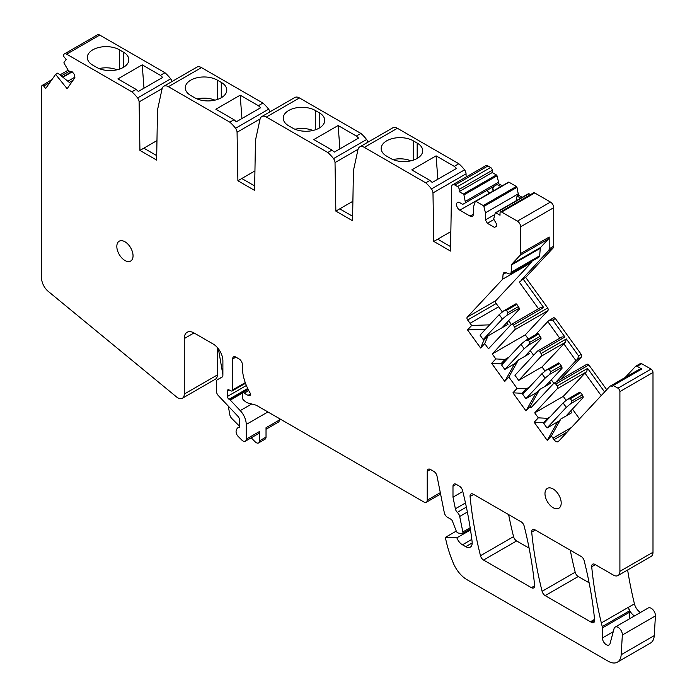 <?xml version="1.0" encoding="UTF-8"?>
<svg xmlns="http://www.w3.org/2000/svg" width="697" height="697" viewBox="0 0 697 697"><rect width="100%" height="100%" fill="white"/><g stroke="black" fill="none" stroke-linecap="round" stroke-linejoin="round"><path stroke-width="1.05" d="M217.359 347.533L217.359 374.96L184.269 394.058L184.269 338.568A13.766 7.946 60 0 1 187.127 332.269A13.766 7.946 60 0 1 194.001 332.948A13.766 7.946 60 0 1 194.019 332.957L213.16 344.013A13.766 7.946 60 0 1 222.892 360.863L222.892 375.099A4.591 2.649 60 0 1 221.942 377.199A4.591 2.649 60 0 1 221.916 377.208L217.377 379.726A4.591 2.649 60 0 0 217.351 379.734A4.591 2.649 60 0 0 216.401 381.834L216.401 391.052A4.591 2.649 60 0 0 218.405 395.669L237.755 416.1A4.591 2.649 60 0 1 239.759 420.718L239.759 426.285A2.291 1.324 60 0 1 239.28 427.339A2.291 1.324 60 0 1 238.949 427.444A6.883 3.973 60 0 0 237.938 427.749A6.883 3.973 60 0 0 236.806 429.152L236.266 430.554A4.591 2.649 60 0 0 238.208 436.47L241.894 440.147A4.591 2.649 60 0 0 245.292 441.245A4.591 2.649 60 0 0 246.241 439.154L259.545 431.478L259.545 440.826A4.591 2.649 60 0 1 258.596 442.926A4.591 2.649 60 0 1 255.189 441.837L251.19 437.838M239.751 426.433L231.84 418.54A4.591 2.649 60 0 1 229.783 414.637L228.311 406.124M222.892 374.786L218.396 348.805M259.545 440.826L266.027 437.08L266.027 427.731L279.331 420.047L279.331 418.54M266.027 437.08A4.591 2.649 60 0 1 265.078 439.18L258.596 442.926M259.545 431.478A4.591 2.649 60 0 1 258.596 433.56L245.292 441.245M246.241 439.154L246.241 424.464L267.909 411.953M279.331 420.047A4.591 2.649 60 0 1 278.382 422.138L266.027 429.274M184.269 394.058A9.174 5.297 60 0 1 182.37 398.257A9.174 5.297 60 0 1 176.437 396.863L48.25 291.39A11.927 6.883 60 0 1 41.576 278.016L41.576 86.62A2.291 1.324 60 0 1 41.794 85.809L52.022 79.484M217.359 374.96A9.174 5.297 60 0 1 215.46 379.159L182.37 398.257M59.977 74.893L68.045 70.24M42.282 85.112A2.291 1.324 60 0 1 43.728 86.053L49.931 82.473M452.58 184.827L485.67 165.729A4.591 2.649 60 0 1 487.961 165.956L490.618 167.489A2.291 1.324 60 0 1 492.239 170.295L459.157 189.392A2.291 1.324 60 0 0 457.528 186.587L454.88 185.053A4.591 2.649 60 0 0 452.58 184.827A4.591 2.649 60 0 0 451.63 186.857L450.506 251.077L433.813 241.432L432.976 192.921A4.591 2.649 60 0 0 431.46 188.957A27.523 15.892 60 0 0 425.745 182.841L364.313 147.372A9.174 5.297 60 0 0 359.722 146.919A9.174 5.297 60 0 0 357.979 149.585L353.501 170.286A4.591 2.649 60 0 0 353.423 170.974L352.551 220.74L335.849 211.095L335.022 162.584A4.591 2.649 60 0 0 333.506 158.62A27.523 15.892 60 0 0 327.79 152.504L266.359 117.035A9.174 5.297 60 0 0 261.767 116.582A9.174 5.297 60 0 0 260.025 119.248L255.546 139.949A4.591 2.649 60 0 0 255.468 140.646L254.597 190.403L237.895 180.758L237.067 132.247A4.591 2.649 60 0 0 235.551 128.283A27.523 15.892 60 0 0 229.827 122.167L168.395 86.698A9.174 5.297 60 0 0 163.812 86.245A9.174 5.297 60 0 0 162.061 88.911L157.67 109.22A4.591 2.649 60 0 0 157.487 110.283L156.633 160.066L139.94 150.421L139.104 101.91A4.591 2.649 60 0 0 137.597 97.946A27.523 15.892 60 0 0 131.872 91.83L66.659 54.174A4.591 2.649 60 0 0 64.359 53.948A4.591 2.649 60 0 0 63.845 54.427L63.357 55.124A2.291 1.324 60 0 0 64.159 56.98L66.128 59.428L64.046 62.39A0.915 0.531 60 0 0 64.124 63.314L68.585 70.911L72.349 71.922L74.178 74.196L74.884 77.681L67.13 88.711L55.612 74.379L45.688 88.502L43.728 86.053M55.612 74.379L57.764 73.115L70.746 83.562M502.232 185.803L498.564 183.686L462.721 204.378L459.802 202.688A4.591 2.649 60 0 0 457.502 202.461A4.591 2.649 60 0 0 456.552 204.526A4.591 2.649 60 0 0 459.802 210.18L470.066 216.105A4.591 2.649 60 0 0 472.357 216.34A4.591 2.649 60 0 0 473.202 215.138L473.751 206.059L475.293 201.477A0.915 0.531 60 0 1 475.903 201.32L483.265 205.563A0.915 0.531 60 0 1 483.884 206.443L485.426 212.803L485.426 219.921L487.369 223.293L494.504 227.414L496.456 226.29L496.456 223.85L493.694 219.076L495.236 212.994A0.915 0.531 60 0 1 495.855 212.838L500.019 215.242L500.019 212.994A2.291 1.324 60 0 1 500.498 211.94A2.291 1.324 60 0 1 501.648 212.054L517.409 221.158A4.591 2.649 60 0 1 520.65 226.778L520.65 253.516A4.591 2.649 60 0 1 520.067 255.329L512.06 263.902A2.753 1.586 60 0 0 511.72 264.799L511.128 272.257A2.753 1.586 60 0 1 510.788 273.146L510.309 273.651A2.753 1.586 60 0 1 510.091 273.825A2.753 1.586 60 0 1 509.054 273.851L505.726 272.605A4.591 2.649 60 0 0 503.992 272.649A4.591 2.649 60 0 0 503.06 274.426L502.685 279.183L467.243 317.161A2.291 1.324 60 0 0 467.643 320.001L471.677 325.473L467.539 329.908L480.599 348.003L484.737 343.577L488.501 348.796L511.014 324.663A2.753 1.586 60 0 1 511.232 324.488A2.753 1.586 60 0 1 513.245 325.124L514.647 327.067A2.753 1.586 60 0 1 514.726 329.82L492.221 353.945L495.811 358.929L491.673 363.355L504.733 381.459L508.871 377.025L517.069 388.386L512.931 392.82L525.991 410.916L530.129 406.482L531.009 407.71L553.523 383.585A2.753 1.586 60 0 1 553.74 383.411A2.753 1.586 60 0 1 555.753 384.038L557.156 385.981A2.753 1.586 60 0 1 557.243 388.734L534.73 412.868L538.319 417.843L534.19 422.277L547.25 440.373L551.379 435.947L552.974 438.152L571.47 427.479M465.474 202.783L463.941 194.925A0.915 0.531 60 0 0 463.322 194.054L496.403 174.947A0.915 0.531 60 0 1 497.022 175.818L498.564 182.187L465.474 201.285M459.157 189.392L459.157 191.64L463.322 194.054M552.974 438.152L554.002 439.668A4.591 2.649 60 0 0 558.149 441.654A4.591 2.649 60 0 0 558.515 441.358L609.683 386.521A4.591 2.649 60 0 1 610.049 386.225A4.591 2.649 60 0 1 612.341 386.452L613.247 385.485L617.96 388.203A2.753 1.586 60 0 1 619.903 391.575L619.903 571.348A9.174 5.297 60 0 1 618.004 575.548A9.174 5.297 60 0 1 613.421 575.095L594.933 564.422A4.591 2.649 60 0 0 592.642 564.195A4.591 2.649 60 0 0 591.709 566.748A321.099 185.385 60 0 0 601.337 622.926A321.099 185.385 60 0 0 602.243 626.594A4.591 2.649 60 0 1 602.417 627.901L602.417 637.955A5.506 3.18 60 0 0 604.822 643.488A5.506 3.18 60 0 0 609.065 644.969A5.506 3.18 60 0 0 610.075 643.531L614.057 628.642A5.959 3.441 60 0 1 615.155 627.091A5.959 3.441 60 0 1 619.877 628.825A5.959 3.441 60 0 1 622.343 635.011L621.175 654.718A18.349 10.594 60 0 1 617.403 662.15A18.349 10.594 60 0 1 608.228 661.244L467.007 579.704A22.94 13.243 60 0 1 453.381 563.281A87.16 50.323 60 0 1 445.374 537.387L456.857 537.831A9.174 5.297 60 0 0 462.459 544.801L465.709 546.675A9.174 5.297 60 0 0 470.292 547.128A9.174 5.297 60 0 0 472.122 541.787A321.099 185.385 60 0 0 462.547 490.54A4.591 2.649 60 0 0 459.48 486.218L456.239 484.345A4.591 2.649 60 0 0 453.939 484.119A4.591 2.649 60 0 0 452.989 486.218L452.989 497.153L455.376 508.793A4.591 2.649 60 0 0 457.267 512.373A4.591 2.649 60 0 1 459.689 516.46L462.86 531.959A2.291 1.324 60 0 1 462.442 533.527A2.291 1.324 60 0 1 461.841 533.614L458.217 533.022A2.291 1.324 60 0 1 456.265 531.07L452.379 521.034A2.291 1.324 60 0 0 450.968 519.282L447.43 517.244A4.591 2.649 60 0 1 444.294 512.626L436.993 476.042A4.591 2.649 60 0 0 433.856 471.425L430.485 469.482A4.591 2.649 60 0 0 428.185 469.255A4.591 2.649 60 0 0 427.235 471.355L427.235 500.193A4.591 2.649 60 0 1 426.285 502.293A4.591 2.649 60 0 1 423.994 502.067L257.062 405.689A9.174 5.297 60 0 0 255.39 404.974L248.08 403.014A9.174 5.297 60 0 1 244.717 401.08L243.558 400.043A2.291 1.324 60 0 1 242.356 397.543L242.356 393.631A2.291 1.324 60 0 1 242.826 392.577A2.291 1.324 60 0 1 244.455 393.056A9.174 5.297 60 0 0 248.202 395.251L249.299 395.513A2.291 1.324 60 0 0 249.988 395.434A2.291 1.324 60 0 0 249.988 392.786A36.697 21.189 60 0 1 242.356 367.153L242.356 364.609A4.591 2.649 60 0 0 239.106 358.99L235.865 357.117A4.591 2.649 60 0 0 233.573 356.89A4.591 2.649 60 0 0 232.624 358.99L232.624 389.928A2.291 1.324 60 0 1 232.145 390.973A2.291 1.324 60 0 1 231.099 390.921L228.947 389.832A2.291 1.324 60 0 0 227.91 389.78A2.291 1.324 60 0 0 227.431 390.825L227.431 396.445A2.291 1.324 60 0 0 229.052 399.25L229.67 399.608A2.291 1.324 60 0 1 230.289 400.113L240.238 410.611A13.766 7.946 60 0 1 246.241 424.464M553.087 507.677A11.466 6.621 60 0 1 545.594 497.571A11.466 6.621 60 0 1 547.354 488.388A11.466 6.621 60 0 1 553.087 488.954A11.466 6.621 60 0 1 560.58 499.061A11.466 6.621 60 0 1 558.82 508.252A11.466 6.621 60 0 1 553.087 507.677M531.393 587.667L483.544 560.039A4.591 2.649 60 0 1 480.477 555.718A321.099 185.385 60 0 1 470.074 496.525A4.591 2.649 60 0 1 471.006 493.973A4.591 2.649 60 0 1 473.298 494.199L521.103 521.8A4.591 2.649 60 0 1 524.179 526.113A321.099 185.385 60 0 1 534.616 585.341A4.591 2.649 60 0 1 533.693 587.893A4.591 2.649 60 0 1 531.393 587.667L534.643 585.794M531.706 532.107A321.099 185.385 60 0 0 542.1 591.3A4.591 2.649 60 0 0 545.176 595.621L591.404 622.316A4.591 2.649 60 0 0 593.696 622.543A4.591 2.649 60 0 0 594.628 619.981A321.099 185.385 60 0 0 584.182 560.763A4.591 2.649 60 0 0 581.115 556.441L534.921 529.781A4.591 2.649 60 0 0 532.63 529.554A4.591 2.649 60 0 0 531.706 532.107L535.331 530.016M124.937 260.486A11.466 6.621 60 0 1 117.445 250.38A11.466 6.621 60 0 1 119.204 241.197A11.466 6.621 60 0 1 124.937 241.763A11.466 6.621 60 0 1 132.43 251.87A11.466 6.621 60 0 1 130.67 261.053A11.466 6.621 60 0 1 124.937 260.486M551.379 435.947L560.841 419.01L556.703 423.436L547.25 440.373M560.841 419.01L571.81 412.676L570.625 411.03M538.319 417.843L547.554 418.331L550.072 416.876M547.554 418.331L543.416 422.765L545.934 421.31M534.19 422.277L543.416 422.765M547.032 427.975L566.278 407.344L563.089 402.927L543.843 423.558L547.032 427.975L558.828 421.162M534.73 412.868L563.272 396.384L566.164 400.392M572.437 409.087L579.495 418.871M625.183 377.486L635.568 366.361A2.753 1.586 60 0 1 635.786 366.186A2.753 1.586 60 0 1 637.163 366.326L641.798 369.001L613.247 385.485M601.189 395.617L584.966 373.139L563.272 396.384M638.225 370.037A4.591 2.649 60 0 1 638.591 369.75A4.591 2.649 60 0 1 640.473 369.767M557.156 385.981L587.606 368.399L604.604 391.967M587.606 368.399L586.604 371.78L584.966 373.139M555.753 384.038L588.843 364.94L606.712 389.701M327.79 152.504L332.007 150.073L313.816 139.566L338.141 125.521L339.901 148.87M338.141 125.521L356.333 136.028A27.523 15.892 60 0 1 358.546 138.102L334.22 152.146A27.523 15.892 60 0 0 332.007 150.073M315.332 110.483L319.226 112.731A18.81 10.856 180 0 1 324.732 120.407A18.81 10.856 180 0 1 319.226 128.082A18.81 10.856 180 0 1 292.627 128.082L288.732 125.843A18.81 10.856 180 0 1 283.226 118.159A18.81 10.856 180 0 1 288.732 110.483A18.81 10.856 180 0 1 315.332 110.483L315.332 129.808M295.031 129.259A18.81 10.856 180 0 1 302.838 128.492A18.81 10.856 180 0 1 312.927 130.487M240.186 95.184L258.378 105.691A27.523 15.892 60 0 1 260.591 107.765L236.266 121.809A27.523 15.892 60 0 0 234.044 119.736L215.852 109.229L240.186 95.184L241.946 118.534M217.377 80.146L221.271 82.394A18.81 10.856 180 0 1 226.778 90.07A18.81 10.856 180 0 1 221.271 97.746A18.81 10.856 180 0 1 194.672 97.746L190.778 95.506A18.81 10.856 180 0 1 185.271 87.822A18.81 10.856 180 0 1 190.778 80.146A18.81 10.856 180 0 1 217.377 80.146L217.377 99.471M197.077 98.922A18.81 10.856 180 0 1 204.874 98.155A18.81 10.856 180 0 1 214.972 100.15M425.745 182.841L429.962 180.41L411.77 169.902L436.095 155.858L437.855 179.207M392.986 159.596A18.81 10.856 180 0 1 410.89 160.824M429.962 180.41A27.523 15.892 60 0 1 432.175 182.483L456.509 168.439A27.523 15.892 60 0 0 454.287 166.365L458.826 163.743A27.523 15.892 60 0 1 464.55 169.859A4.591 2.649 60 0 1 466.058 173.823L466.119 177.012M484.737 343.577L488.039 335.849L483.901 340.284L480.599 348.003M488.039 335.849L508.043 324.297L506.815 322.598M528.396 352.499L529.302 353.754L518.333 360.088L514.194 364.522L504.733 381.459M523.133 279.053L519.343 282.18L523.133 279.053L543.686 307.543L540.794 307.429L511.232 324.488M538.502 308.745L519.343 282.18M539.687 351.584L541.09 353.527A2.753 1.586 60 0 1 541.177 356.28L518.664 380.414L514.944 375.256L537.457 351.131A2.753 1.586 60 0 1 537.675 350.957A2.753 1.586 60 0 1 539.687 351.584L564.945 337L562.043 336.886L537.675 350.957M518.664 380.414L542.022 366.927L565.354 342.323L566.347 338.942L578.571 355.879L577.578 359.269L575.931 360.619L563.716 343.673M555.744 382.252L575.931 360.619M542.022 366.927L545.054 371.135M551.318 379.821L553.862 383.341M417.181 143.068L413.286 140.82A18.81 10.856 180 0 0 392.794 138.468A18.81 10.856 180 0 0 381.181 148.496A18.81 10.856 180 0 0 386.696 156.18L390.581 158.419A18.81 10.856 180 0 0 411.082 160.78A18.81 10.856 180 0 0 422.687 150.744A18.81 10.856 180 0 0 417.181 143.068L417.181 158.419M530.129 406.482L539.583 389.553L535.453 393.979L525.991 410.916M545.376 386.199L561.991 368.382L561.982 367.275L549.654 374.394L550.796 371.693L549.201 369.48L546.465 369.976L541.935 373.705L545.124 378.123L549.654 374.394M525.381 391.444L522.158 393.308L512.931 392.82M537.012 392.306L525.913 398.71L522.724 394.293L541.935 373.705M517.069 388.386L526.296 388.874L522.158 393.308M508.871 377.025L518.333 360.088M504.828 361.586L500.908 363.851L491.673 363.355M515.196 363.442L504.802 369.454L501.613 365.028L520.973 344.283L525.503 340.554L528.239 340.058L529.833 342.271L528.692 344.971L541.011 337.853L541.029 338.96L524.797 356.359M495.811 358.929L505.037 359.417L500.908 363.851M513.245 325.124L543.686 307.543M467.539 329.908L485.487 329.28M483.221 339.552L502.389 319.008L499.2 314.591L480.033 335.126L483.221 339.552L486.175 337.845M471.677 325.473L489.625 324.854M470.083 323.269L498.625 306.785L502.371 311.977M508.627 320.655L511.345 324.427M467.643 320.001L496.186 303.517L498.573 306.819M496.186 303.517A2.291 1.324 60 0 1 495.794 300.677L531.227 262.699L531.314 261.575M502.685 279.183L531.227 262.699M510.309 273.651L538.859 257.176A2.753 1.586 60 0 1 538.633 257.35A2.753 1.586 60 0 1 538.38 257.446M538.859 257.176L539.33 256.67A2.753 1.586 60 0 0 539.67 255.773L540.262 248.315A2.753 1.586 60 0 1 540.611 247.426L548.609 238.844A4.591 2.649 60 0 0 549.192 237.041L549.192 248.794A4.591 2.649 60 0 1 548.609 250.598L553.148 247.975L525.686 277.415L547.729 307.961A2.753 1.586 60 0 1 547.816 310.723L525.303 334.848L528.265 338.951M493.938 219.503L487.369 223.293M494.713 214.563L485.426 219.921M459.802 210.18L489.703 193.043M489.599 192.973A4.591 2.649 60 0 1 487.151 190.272M500.777 186.648L497.1 184.531L492.518 187.171L492.518 189.61L493.302 190.961M433.813 241.432L437.699 239.184L450.584 246.625M335.849 211.095L339.744 208.847L352.63 216.288M237.895 180.758L241.789 178.51L254.675 185.951M139.94 150.421L143.835 148.173L156.712 155.614M456.274 531.088L445.374 537.387M470.519 529.947L456.857 537.831M629.539 618.788L629.539 612.245A4.591 2.649 60 0 0 629.365 610.947A321.099 185.385 60 0 1 628.459 607.27L634.427 603.829A321.099 185.385 60 0 1 627.64 569.989M552.939 438.195L571.427 427.522M142.223 64.847L160.415 75.354A27.523 15.892 60 0 1 162.636 77.428L138.311 91.473A27.523 15.892 60 0 0 136.089 89.399L117.898 78.892L142.223 64.847L143.991 88.197M493.607 186.543L492.518 189.61M493.04 189.305L493.615 190.786M436.095 155.858L454.287 166.365M634.497 615.921A9.174 5.297 60 0 1 628.459 607.27L601.337 622.926M541.09 353.527L566.347 338.942M553.13 318.085A2.753 1.586 60 0 1 553.348 317.91A2.753 1.586 60 0 1 555.361 318.538L552.721 320.062L564.945 337M552.721 320.062L549.41 320.228L547.772 321.587L559.761 338.202M553.348 317.91L549.41 320.228M539.583 389.553L550.552 383.219L549.506 381.764M521.234 280.159L548.609 250.598M526.296 388.874L529.52 387.018M535.409 334.83L547.772 321.587M530.208 350.556L533.597 355.261M505.037 359.417L508.967 357.152M640.465 612.48A9.174 5.297 60 0 1 634.427 603.829M640.107 363.747A2.753 1.586 60 0 1 640.325 363.573A2.753 1.586 60 0 1 641.702 363.703L651.042 369.096A2.753 1.586 60 0 1 652.993 372.468L652.993 552.251A9.174 5.297 60 0 1 651.094 556.45L618.004 575.548M560.292 379.63L581.289 357.117A2.753 1.586 60 0 0 581.211 354.364L578.571 355.879M555.361 318.538L581.211 354.364M521.147 280.037L525.686 277.415M549.192 248.794L553.74 246.172A4.591 2.649 60 0 1 553.148 247.975M522.184 197.321L518.507 195.204L517.052 196.049L516.068 200.858M520.72 198.166L517.052 196.049M73.08 80.242L69.325 82.412M74.788 77.21L67.844 81.227M452.989 497.153L462.791 491.498M457.267 512.373L466.38 507.111M586.604 364.479A2.753 1.586 60 0 1 586.822 364.304A2.753 1.586 60 0 1 588.843 364.94M492.221 353.945L525.303 334.848M514.647 327.067L547.729 307.961M553.74 246.172L553.74 207.671A4.591 2.649 60 0 0 550.491 202.06L534.73 192.956L501.648 212.054M500.498 211.94L533.58 192.842A2.291 1.324 60 0 1 534.73 192.956M528.326 193.897A0.915 0.531 60 0 1 528.936 193.731L530.487 194.629M508.374 182.379A0.915 0.531 60 0 1 508.993 182.213L516.355 186.465A0.915 0.531 60 0 1 516.974 187.336L518.507 195.204M518.507 193.705L485.426 212.803M498.564 183.686L498.564 182.187M492.239 170.295L492.239 172.542L459.157 191.64M492.239 172.542L496.403 174.947M356.333 136.028L360.872 133.406A27.523 15.892 60 0 1 366.596 139.522A4.591 2.649 60 0 1 367.911 142.188M258.378 105.691L262.917 103.069A27.523 15.892 60 0 1 268.633 109.185A4.591 2.649 60 0 1 269.957 111.851M615.155 627.091L648.236 607.993A5.959 3.441 60 0 1 652.958 609.727A5.959 3.441 60 0 1 655.424 615.904L654.256 635.62A18.349 10.594 60 0 1 650.493 643.052L617.403 662.15M529.119 548.147L516.634 540.942A4.591 2.649 60 0 1 513.558 536.62A321.099 185.385 60 0 1 508.636 514.604M589.122 582.797L578.257 576.524A4.591 2.649 60 0 1 575.191 572.202A321.099 185.385 60 0 1 570.268 550.186M160.415 75.354L164.962 72.732A27.523 15.892 60 0 1 170.678 78.848A4.591 2.649 60 0 1 172.002 81.514M359.722 146.919L392.812 127.821A9.174 5.297 60 0 1 397.395 128.274L458.826 163.743M261.767 116.582L294.848 97.484A9.174 5.297 60 0 1 299.44 97.937L360.872 133.406M229.827 122.167L234.044 119.736M163.812 86.245L196.894 67.147A9.174 5.297 60 0 1 201.485 67.6L262.917 103.069M131.872 91.83L136.089 89.399M64.359 53.948L97.449 34.85A4.591 2.649 60 0 1 99.741 35.077L164.962 72.732M123.317 52.057A18.81 10.856 180 0 1 128.823 59.733A18.81 10.856 180 0 1 123.317 67.409A18.81 10.856 0 0 1 96.717 67.409L92.823 65.169A18.81 10.856 0 0 1 87.317 57.485A18.81 10.856 0 0 1 92.823 49.809A18.81 10.856 180 0 1 119.422 49.809L123.317 52.057L123.317 67.409M99.122 68.585A18.81 10.856 180 0 1 106.92 67.818A18.81 10.856 180 0 1 117.018 69.813M506.458 310.374L503.722 310.862L516.05 303.753L516.843 304.38L506.458 310.374L508.052 312.578L506.911 315.288L519.239 308.17L519.248 309.276L501.953 327.817M499.2 314.591L503.722 310.862M502.389 319.008L506.911 315.288M508.052 312.578L518.437 306.593L516.843 304.38M518.437 306.593L519.239 308.17M529.833 342.271L540.21 336.276L541.011 337.853M504.802 369.454L524.161 348.7L520.973 344.283M524.161 348.7L528.692 344.971M540.21 336.276L538.615 334.063L528.239 340.058M538.615 334.063L537.823 333.436L525.503 340.554M550.796 371.693L561.172 365.698L561.982 367.275M561.172 365.698L559.578 363.486L549.201 369.48M559.578 363.486L558.794 362.858L546.465 369.976M525.913 398.71L545.124 378.123M571.949 400.914L582.326 394.92L583.128 396.506L570.799 403.615L571.949 400.914L570.355 398.71L567.619 399.198L563.089 402.927M566.278 407.344L570.799 403.615M582.326 394.92L580.732 392.716L570.355 398.71M583.128 396.506L583.145 397.612L565.912 416.083M580.732 392.716L579.939 392.08L567.619 399.198M217.377 379.726L222.352 376.85L217.351 379.734M238.949 427.444L239.541 427.095M184.269 338.568L194.001 332.948M61.258 75.929L69.508 71.164M71.669 71.739L62.582 76.992M557.243 388.734L586.604 371.78M319.226 112.731L319.226 128.082M221.271 82.394L221.271 97.746M241.789 178.51L254.936 170.922M541.177 356.28L565.354 342.323M143.835 148.173L156.973 140.585M467.243 317.161L495.794 300.677M503.06 274.426L506.022 272.719M510.788 273.146L539.33 256.67M511.128 272.257L539.67 255.773M511.72 264.799L540.262 248.315M512.06 263.902L540.611 247.426M520.067 255.329L548.609 238.844M520.65 253.516L549.192 237.041M470.066 216.105L473.463 214.145M462.86 531.959L470.179 527.734M602.417 637.955L613.238 631.709M602.417 627.901L629.539 612.245M602.243 626.594L629.365 610.947M554.002 439.668L567.201 432.044M413.286 140.82L413.286 160.144M462.459 544.801L471.825 539.391M637.163 366.326L641.702 363.703M577.578 359.269L581.289 357.117M72.192 71.887L62.904 77.245M465.709 546.675L472.191 542.928M452.989 486.218L456.239 484.345M455.376 508.793L465.483 502.955M459.689 516.46L467.382 512.025M427.235 471.355L430.485 469.482M427.235 500.193L440.304 492.648M244.455 393.056L248.759 390.564M248.202 395.251L250.423 393.971M249.299 395.513L250.397 394.877M232.624 358.99L235.865 357.117M232.624 389.928L245.266 382.627M227.431 390.825L229.06 389.884M227.431 396.445L246.381 385.502M229.052 399.25L247.714 388.482M229.67 399.608L247.984 389.039M230.289 400.113L242.425 393.099M240.238 410.611L251.713 403.99M437.699 239.184L450.846 231.596M514.726 329.82L547.816 310.723M520.65 226.778L553.74 207.671M517.409 221.158L550.491 202.06M528.936 193.731L495.855 212.838M516.974 187.336L483.884 206.443M483.265 205.563L516.355 186.465M508.993 182.213L475.903 201.32M497.022 175.818L463.941 194.925M457.528 186.587L490.618 167.489M454.88 185.053L487.961 165.956M432.976 192.921L466.058 173.823M431.46 188.957L464.55 169.859M335.022 162.584L358.049 149.289M339.744 208.847L352.891 201.259M333.506 158.62L366.596 139.522M237.067 132.247L260.094 118.952M235.551 128.283L268.633 109.185M621.175 654.718L654.256 635.62M622.343 635.011L655.424 615.904M591.709 566.748L595.334 564.657M619.903 571.348L652.993 552.251M619.903 391.575L652.993 372.468M617.96 388.203L651.042 369.096M483.544 560.039L516.634 540.942M480.477 555.718L513.558 536.62M470.074 496.525L473.699 494.434M591.404 622.316L594.646 620.443M590.429 621.75L594.567 619.363M545.176 595.621L578.257 576.524M542.1 591.3L575.191 572.202M137.597 97.946L170.678 78.848M139.104 101.91L162.14 88.615M364.313 147.372L397.395 128.274M266.359 117.035L299.44 97.937M168.395 86.698L201.485 67.6M66.659 54.174L99.741 35.077M119.422 49.809L119.422 69.134M237.938 427.749L239.707 426.73M510.091 273.825L538.633 257.35M462.442 533.527L470.362 528.953M610.049 386.225L638.591 369.75M635.786 366.186L640.325 363.573M62.556 76.966L71.625 71.73M426.285 502.293L440.582 494.034M242.826 392.577L248.202 389.475M232.145 390.973L245.501 383.272M553.74 383.411L586.822 364.304M495.393 212.785L528.483 193.688M475.45 201.267L508.531 182.17"/></g></svg>
